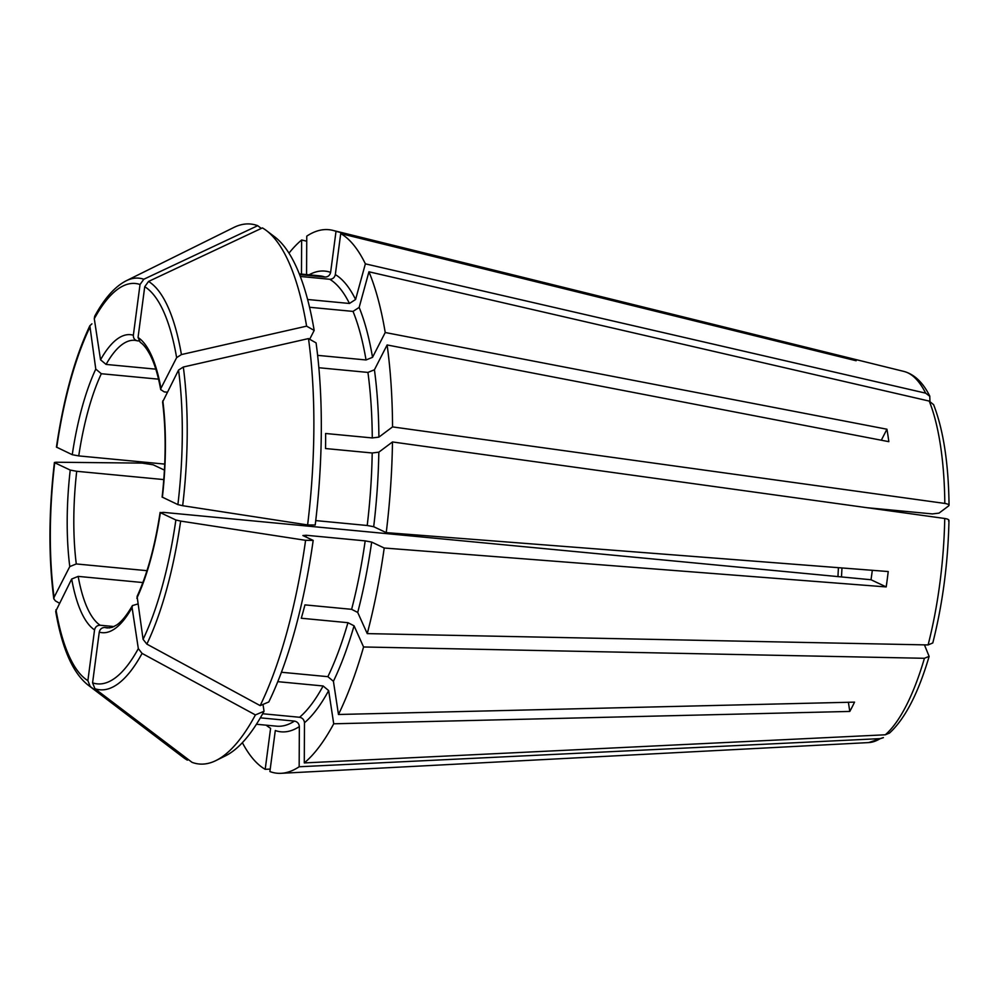 <?xml version="1.0" encoding="UTF-8"?>
<svg xmlns="http://www.w3.org/2000/svg" width="999" height="999" viewBox="0 0 999 999"><rect width="100%" height="100%" fill="white"/><g stroke="black" fill="none" stroke-linecap="round" stroke-linejoin="round"><path stroke-width="1.5" d="M299.613 274.625L325.037 277.048C328.009 276.973 329.87 275.412 330.619 272.377L336.014 231.356L851.435 358.541A194.805 61.488 -84.6 0 1 856.143 360.751L340.721 233.579A273.002 86.176 95.4 0 1 365.372 263.848L925.661 393.156A186.613 58.904 95.4 0 0 904.008 371.453L332.829 230.369A273.002 86.176 95.4 0 0 306.755 236.151L306.568 274.575M359.153 307.417L353.022 311.401A226.199 71.404 95.4 0 1 366.034 359.965L372.527 357.33L385.227 332.517A273.002 86.176 95.4 0 0 368.943 271.79L359.153 307.417A231.393 73.039 95.4 0 1 372.527 357.33M368.943 271.79L929.232 401.086L933.541 404.632M309.553 307.267L353.022 311.401M188.436 759.615L187.337 760.127A982555.224 926329.98 -64.7 0 1 90.222 686.488L87.875 680.644L94.555 629.894C95.305 626.86 97.165 625.312 100.15 625.237L114.036 626.56M266.184 725.174A231.393 73.039 95.4 0 0 270.592 728.308L265.197 769.33A273.002 86.176 95.4 0 1 242.37 742.669M270.217 769.08L265.197 769.33M378.821 452.172L372.202 452.984A226.199 71.404 95.4 0 1 367.207 525.499L373.688 526.71L386.238 532.629A273.002 86.176 95.4 0 0 392.482 441.958L378.821 452.172A231.393 73.039 95.4 0 1 373.688 526.71M392.482 441.958L944.742 518.481C948.301 519.093 949.562 519.93 948.551 520.991M385.227 332.517L886.937 429.22A194.805 61.488 -84.6 0 1 888.835 441.67L387.113 344.955A273.002 86.176 95.4 0 1 392.557 426.898L378.896 437.125L372.277 437.937L325.612 433.491A226.199 71.404 95.4 0 1 325.537 448.539L372.202 452.984M59.341 603.134A982555.186 580384.747 -8.7 0 1 55.432 600.923L53.796 598.801L54.083 597.277L69.78 566.583L76.286 563.948L146.978 570.679M924.45 644.867L929.107 656.355L924.425 658.291L363.574 646.977L354.058 625.799L347.952 622.689L301.286 618.244A226.199 71.404 95.4 0 0 304.957 604.882L351.623 609.328L357.717 612.449L367.245 633.616L928.096 644.942L932.791 642.944C942.631 604.108 948.014 563.261 948.975 520.367M54.421 462.487L56.081 462.237A982555.174 105541.965 7.5 0 1 142.133 463.099L153.172 464.797L163.461 469.655M54.083 597.277A201.099 63.474 -84.6 0 1 54.72 462.749L70.23 470.079L76.711 471.291L163.811 479.582M262.675 713.748L299.588 717.27C302.522 717.894 304.146 719.717 304.47 722.752L304.283 762.924L885.301 734.789L889.322 733.129M261.313 228.434L257.705 225.687A982555.224 926329.98 115.3 0 0 143.831 279.233A206.718 65.247 -84.6 0 0 126.136 280.819C114.835 286.651 104.346 298.464 94.693 316.258L94.293 318.731L100.537 359.802L106.081 364.423L155.819 369.155M143.831 279.233L140.035 284.503L133.354 335.239C133.292 338.336 134.703 340.209 137.587 340.846L138.911 340.971M106.081 364.423A144.468 45.604 -84.6 0 1 134.915 340.334L137.587 340.846M851.435 358.541L851.298 359.565M288.986 253.147A273.002 86.176 95.4 0 1 301.636 239.985L306.73 241.209M277.772 681.655L323.114 685.976L328.659 690.596L333.716 723.788A273.002 86.176 95.4 0 1 304.283 762.924M260.339 717.844L294.468 721.091A226.199 71.404 95.4 0 1 276.598 726.173L256.431 724.25M925.661 393.156L929.769 396.278L929.944 401.298M332.829 230.369A273.002 86.176 95.4 0 1 336.014 231.356M392.557 426.898L944.817 503.434C948.363 504.033 949.637 504.87 948.613 505.931L939.023 513.111L932.392 513.923L866.732 507.679M318.868 367.732L367.932 372.415L374.425 369.78L387.113 344.955M313.187 540.397L305.594 540.322A271.204 85.602 95.4 0 1 260.165 705.619L268.793 701.96A265.509 83.804 95.4 0 0 313.187 540.397L302.897 535.539L306.243 535.264L365.184 540.871L371.665 542.082L384.215 548.014L886.2 586.925A194.805 61.488 -84.6 0 0 888.223 571.54L386.238 532.629M384.215 548.014A273.002 86.176 95.4 0 1 367.245 633.616M91.92 323.838L89.848 325.749C74.763 357.817 63.636 398.264 56.431 447.09L72.253 454.707L78.746 455.906L164.735 464.098M89.848 325.749L95.779 369.106L101.324 373.726L158.554 379.17M333.716 723.788L849.787 711.438A194.805 61.488 -84.6 0 0 854.545 702.135L338.474 714.485A273.002 86.176 95.4 0 0 363.574 646.977M880.181 738.623A186.613 58.904 95.4 0 1 868.655 742.582L281.119 773.313A273.002 86.176 95.4 0 0 299.163 766.757L880.181 738.623L883.378 737.587M281.119 773.313A273.002 86.176 95.4 0 1 269.892 771.553L275.299 730.531A231.393 73.039 95.4 0 0 299.35 726.585C299.026 723.551 297.402 721.728 294.468 721.091M309.665 339.26L314.173 330.432A265.509 83.804 95.4 0 0 274.925 237.038L266.471 230.619A271.204 85.602 95.4 0 0 262.4 227.909A982555.224 926329.98 115.3 0 0 148.539 281.456L144.73 286.725L138.049 337.462L140.197 342.282C143.319 344.243 146.591 348.351 149.975 354.595C154.42 363.112 158.004 374.8 160.714 389.66M314.173 330.432L306.593 326.149A982555.136 580384.709 171.3 0 0 181.418 354.57L176.636 357.642L160.939 388.336L160.752 389.622L164.261 391.908L167.22 392.182M307.617 299.488L349.45 303.471L355.582 299.488L365.372 263.848M300.324 276.461L329.732 279.27C332.717 279.196 334.578 277.635 335.327 274.6L340.721 233.579M317.62 355.357L366.034 359.965M308.491 338.586A271.204 85.602 95.4 0 1 307.617 524.937L315.209 525.012A265.509 83.804 95.4 0 0 316.071 342.882L308.491 338.586A982555.236 580384.772 171.3 0 0 183.317 367.02L178.534 370.08L162.625 401.973M307.617 524.937A982555.224 105541.965 -172.5 0 1 182.667 505.706L177.897 504.607L162.163 497.077M315.746 520.591L367.207 525.499M281.418 672.252L327.872 676.673L333.416 681.293L338.474 714.485M262.999 704.42L264.036 711.263L255.407 714.922A982555.236 729643.663 -152.9 0 1 142.083 653.408L138.324 648.626L132.08 607.554L132.455 605.581L137.712 604.008M255.407 714.922A271.204 85.602 95.4 0 1 216.009 760.526A271.204 85.602 95.4 0 1 192.045 762.349A982555.174 926329.93 -64.7 0 1 94.917 688.711L92.582 682.854L99.263 632.117C100 629.083 101.873 627.534 104.845 627.459L109.765 627.921M90.222 686.488A206.718 65.247 -84.6 0 1 87.662 684.74C72.602 672.514 61.95 648.051 55.707 611.338L71.678 579.02L78.172 576.386L142.869 582.554M305.594 540.322A982555.224 105541.965 -172.5 0 1 180.644 521.078L175.874 519.992L160.352 512.649L163.699 512.387L871.003 579.745A144.468 45.604 -84.6 0 0 872.314 570.317M886.937 429.22L881.318 440.222M301.636 239.985L301.473 274.088M264.036 711.263A265.509 83.804 95.4 0 1 225.512 755.818L216.009 760.526M126.136 280.819L233.741 227.51A271.204 85.602 95.4 0 1 257.705 225.687M266.471 230.619A271.204 85.602 95.4 0 1 306.593 326.149M260.165 705.619A982555.186 729643.626 -152.9 0 1 146.841 644.105L143.082 639.323L137.113 596.465M187.337 760.127A271.204 85.602 95.4 0 1 183.267 757.417L87.662 684.74M299.163 766.757L299.35 726.585M886.2 586.925L871.003 579.745M949.013 505.257L948.613 505.931M849.787 711.438L848.388 702.272M136.826 598.264A149.663 47.24 -84.6 0 0 160.352 512.649L160.14 512.45M323.114 685.976A226.199 71.404 95.4 0 1 299.588 717.27M929.232 401.086A186.613 58.904 95.4 0 1 944.817 503.434M374.425 369.78A231.393 73.039 95.4 0 1 378.896 437.125M367.932 372.415A226.199 71.404 95.4 0 1 372.277 437.937M944.742 518.481A186.613 58.904 95.4 0 1 928.096 644.942M89.535 328.034A201.099 63.474 -84.6 0 0 56.743 447.365M95.779 369.106A149.663 47.24 -84.6 0 0 72.253 454.707M924.425 658.291A186.613 58.904 95.4 0 1 885.301 734.789M140.035 284.503A201.099 63.474 -84.6 0 0 94.293 318.731M133.354 335.239A149.663 47.24 -84.6 0 0 100.537 359.802M299.325 273.888L319.493 275.811A226.199 71.404 95.4 0 1 325.037 277.048M309.078 274.812A231.393 73.039 95.4 0 1 330.619 272.377M176.636 357.642A201.099 63.474 -84.6 0 0 144.73 286.725M160.939 388.336A149.663 47.24 -84.6 0 0 138.049 337.462M329.732 279.27A226.199 71.404 95.4 0 1 349.45 303.471M177.897 504.607A201.099 63.474 -84.6 0 0 178.534 370.08M162.375 497.277A149.663 47.24 -84.6 0 0 162.825 400.774M306.243 535.264A226.199 71.404 95.4 0 1 305.994 537M347.952 622.689A226.199 71.404 95.4 0 1 327.872 676.673M365.184 540.871A226.199 71.404 95.4 0 1 351.623 609.328M104.845 627.459A144.468 45.604 -84.6 0 0 107.517 627.959L112.138 627.36L116.608 625.037C121.578 621.728 126.848 615.234 132.43 605.531M78.172 576.386A144.468 45.604 -84.6 0 0 100.15 625.237M76.711 471.291A144.468 45.604 -84.6 0 0 76.286 563.948M101.324 373.726A144.468 45.604 -84.6 0 0 78.746 455.906M837.974 576.598A144.468 45.604 95.4 0 1 838.436 567.682M328.659 690.596A231.393 73.039 95.4 0 1 304.47 722.752M335.327 274.6A231.393 73.039 95.4 0 1 355.582 299.488M92.582 682.854A201.099 63.474 -84.6 0 0 138.324 648.626M99.263 632.117A149.663 47.24 -84.6 0 0 132.08 607.554M55.981 609.715A201.099 63.474 -84.6 0 0 87.875 680.644M71.678 579.02A149.663 47.24 -84.6 0 0 94.555 629.894M70.23 470.079A149.663 47.24 -84.6 0 0 69.78 566.583M181.418 354.57A206.718 65.247 -84.6 0 0 148.539 281.456M182.667 505.706A206.718 65.247 -84.6 0 0 183.317 367.02M146.841 644.105A206.718 65.247 -84.6 0 0 180.644 521.078M94.917 688.711A206.718 65.247 -84.6 0 0 142.083 653.408M371.665 542.082A231.393 73.039 95.4 0 1 357.717 612.449M354.058 625.799A231.393 73.039 95.4 0 1 333.416 681.293M143.082 639.323A201.099 63.474 -84.6 0 0 175.874 519.992M904.008 371.453C914.522 374.4 923.126 382.654 929.819 396.216M841.495 576.935L841.97 567.956M53.796 598.788C48.476 557.392 48.676 511.963 54.408 462.5M162.587 401.96C166.134 430.806 165.984 462.525 162.125 497.102M933.603 404.645C943.368 429.782 948.526 463.311 949.05 505.219M929.132 656.393C918.293 693.244 905.044 718.83 889.385 733.166M883.391 737.637L868.655 742.582M137.063 596.465C147.24 574.375 154.932 546.366 160.115 512.412"/></g></svg>
